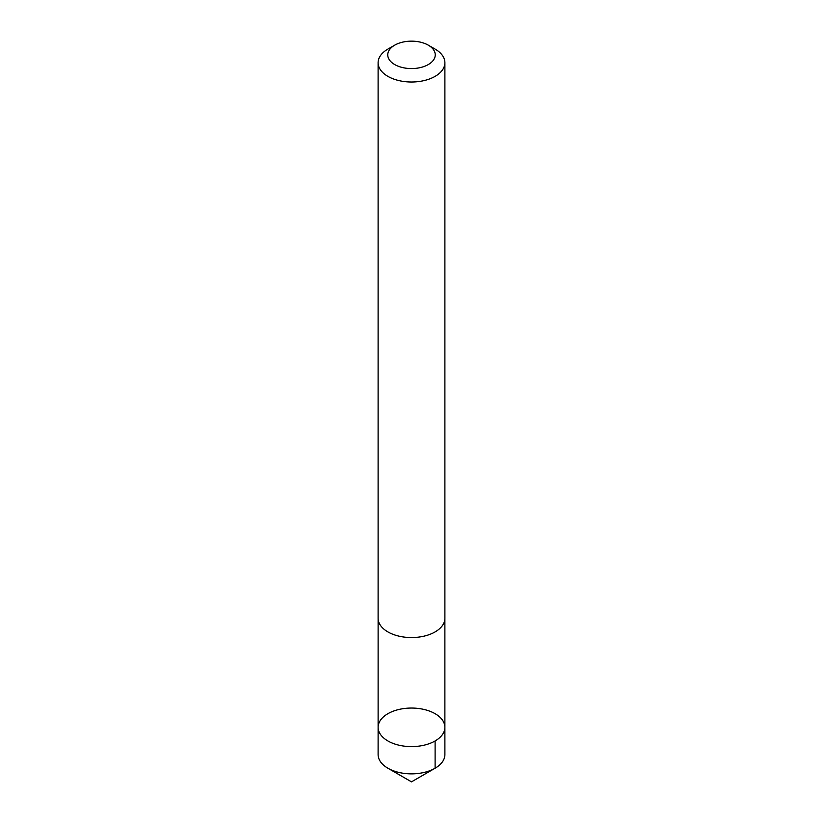 <?xml version="1.0" encoding="UTF-8"?>
<svg xmlns="http://www.w3.org/2000/svg" width="823" height="823" viewBox="0 0 823 823"><rect width="100%" height="100%" fill="white"/><g stroke="black" fill="none" stroke-linecap="round" stroke-linejoin="round"><path stroke-width="1.23" d="M444.883 618.67L444.883 727.326A33.383 19.279 180 0 1 411.551 746.605A33.383 19.279 180 0 1 378.117 727.378A33.383 19.279 180 0 1 378.117 727.326A33.383 19.279 180 0 1 411.5 708.047A33.383 19.279 180 0 1 444.883 727.326A33.383 19.279 180 0 1 411.551 746.605A33.383 19.279 180 0 1 378.117 727.378A33.383 19.279 180 0 1 378.117 727.326L378.107 754.588A33.393 19.279 0 0 0 378.107 754.64A33.393 19.279 0 0 0 387.89 768.219A33.393 19.279 0 0 0 435.11 768.219A33.393 19.279 0 0 0 444.893 754.588A33.393 19.279 0 0 0 444.893 754.537M394.711 45.162A23.754 13.713 0 0 0 402.447 67.537A23.754 13.713 0 0 0 435.254 54.822A23.754 13.713 0 0 0 428.289 45.162A23.754 13.713 0 0 0 394.711 45.162L387.89 49.102A33.393 19.279 0 0 0 378.107 62.733L378.107 618.279A33.393 19.279 0 0 0 411.5 637.558A33.393 19.279 0 0 0 444.893 618.279A33.393 19.279 0 0 0 444.893 618.227M378.107 62.733A33.393 19.279 0 0 0 411.5 82.012A33.393 19.279 0 0 0 444.893 62.733A33.393 19.279 0 0 0 444.893 62.682A33.393 19.279 0 0 0 435.11 49.102L428.289 45.162M435.11 740.957L435.11 768.219L411.5 781.85L435.11 768.219M444.883 727.326L444.893 754.588M411.5 781.85L387.89 768.219M378.117 618.67L378.117 727.326M444.893 618.279L444.893 62.733"/></g></svg>
